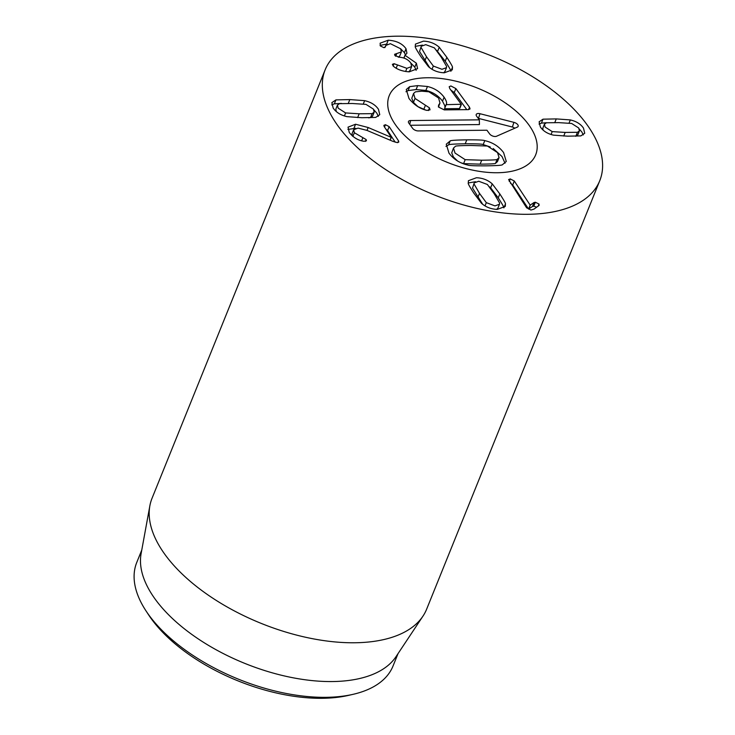 <?xml version="1.0" encoding="UTF-8"?>
<svg xmlns="http://www.w3.org/2000/svg" width="735" height="735" viewBox="0 0 735 735"><rect width="100%" height="100%" fill="white"/><g stroke="black" fill="none" stroke-linecap="round" stroke-linejoin="round"><path stroke-width="1.1" d="M474.121 184.127L479.505 193.388L486.313 202.649L494.967 205.892L499.478 204.256L499.579 203.007L494.223 193.783L487.388 184.485L478.742 181.251L474.231 182.877L472.532 188.068L482.693 204.302M474.231 182.877L472.532 188.068M486.313 202.649L485.008 205.892M496.621 209.374L497.88 208.198L499.478 204.256M492.239 183.86L499.828 193.939C503.944 200.269 505.818 203.604 505.45 203.926L505.285 206.434L497.273 209.392C491.072 209.163 485.807 207.123 481.471 203.273L473.891 193.231C469.757 186.865 467.873 183.52 468.259 183.208L468.425 180.7L476.436 177.741C482.629 177.98 487.902 180.02 492.239 183.86L490.649 187.802L489.418 186.773M475.49 181.71L468.223 182.978M505.45 203.926L503.852 207.867C504.228 207.546 502.354 204.211 498.238 197.88L490.649 187.802M534.014 202.538L535.356 202.226L539.04 204.073L538.737 205.699L533.996 209.107L530.946 210.045L526.618 207.794L508.602 179.579L510.246 178.917L514.298 181.012L530.165 205.12L534.014 202.538L532.425 206.48L528.575 209.062L512.699 184.963L510.448 183.236M539.224 205.138L538.737 205.699M535.356 202.226L533.766 206.167L532.425 206.48M536.669 207.187L533.766 206.167M530.293 205.12L528.695 209.071M530.165 205.12L528.575 209.062M514.298 181.012L512.699 184.963M421.137 47.527L426.502 56.751L433.328 66.049L441.974 69.292L446.485 67.657L446.595 66.407L441.211 57.155L434.403 47.885L425.758 44.651L421.247 46.277L419.547 51.468L429.709 67.703M433.328 66.049L432.015 69.292M443.637 72.774L444.895 71.598L446.485 67.657M421.247 46.277L419.547 51.468M452.457 67.326L452.301 69.834L444.289 72.793C438.088 72.563 432.823 70.523 428.477 66.674L420.889 56.604C416.773 50.265 414.898 46.939 415.275 46.608L415.431 44.1L423.443 41.142C429.644 41.38 434.909 43.42 439.254 47.26L446.825 57.302C450.959 63.669 452.843 67.014 452.457 67.326L450.867 71.267C451.253 70.955 449.37 67.62 445.235 61.244L436.434 50.173M439.254 47.26L437.656 51.202M422.506 45.111L415.229 46.378M416.377 63.192L417.581 68.621L409.248 71.846C402.431 71.378 397.12 69.494 393.335 66.187L392.371 64.349L394.034 63.697L406.896 68.337L411.655 66.545L410.828 63.072C408.219 59.48 404.305 57.523 399.068 57.211L394.814 55.373L394.603 54.298L401.374 51.946L400.603 48.749L390.377 43.687L385.765 45.487L385.599 46.452L383.955 47.692L380.344 45.956L380.133 43.19L388.236 40.186C396.441 40.737 402.367 43.585 406.014 48.721L406.933 53.205L405.058 55.327L416.377 63.192L414.779 67.133L410.746 62.962M416.166 70.358L414.779 67.133M405.058 55.327L403.947 58.074M404.994 55.235L403.864 58.047M406.014 48.721L404.425 52.672L400.547 48.675M405.463 54.969L404.425 52.672M388.236 40.186L386.647 44.128L380.059 45.386M387.115 44.146L386.647 44.128M396.716 53.701L395.687 56.246M401.374 51.946L399.785 55.888L398.342 57.183M406.896 68.337L405.619 71.506M411.655 66.545L410.066 70.486L408.642 71.819M394.034 63.697L393.115 65.975M544.442 124.151L545.14 127.081L552.224 131.611L565.178 132.429L577.453 132.291L579.41 130.922L578.711 127.991L571.637 123.462L558.729 122.635L546.408 122.782L544.442 124.151L542.853 128.092L543 130.022M552.224 131.611L551.057 134.487M575.689 136.287L577.82 134.863L579.41 130.922M577.453 132.291L575.854 136.232M543.009 119.18L556.266 118.905L570.342 119.924C576.323 121.293 580.705 124.022 583.489 128.12L584.738 133.255L580.852 135.892L567.631 136.168L553.519 135.148C547.538 133.779 543.156 131.05 540.363 126.953L539.122 121.808L543.009 119.18L541.41 123.122L539.021 124.068M583.25 134.946L581.899 132.061L579.263 128.993M570.342 119.924L569.065 123.085M546.574 122.727L541.41 123.122M395.246 142.222L387.584 130.582L385.93 129.185M398.526 140.844L398.811 142.039L397.359 142.618L393.004 141.396L367.022 130.417L358.064 128.101L353.645 129.773L354.353 132.723L366.149 139.558L366.453 140.789L363.862 141.276C358.156 140.449 353.287 137.518 349.254 132.475L348.032 127.155L355.565 124.233L368.171 127.523L391.323 137.381L384.157 126.503L383.872 125.363L385.452 124.72L389.173 126.631L398.526 140.844L397.819 142.608M385.452 124.72L384.515 127.045M391.323 137.381L390.184 140.201M391.195 137.371L390.074 140.155M368.171 127.523L367.004 130.407M355.768 128.294L347.894 129.406M362.869 137.748L361.648 140.789M354.353 132.723L352.864 136.398M352.359 135.975L352.056 133.715L353.645 129.773M345.615 112.933L359.176 113.796L372.112 113.649L370.513 117.591L372.571 116.148L374.17 112.207L373.435 109.129L366.002 104.379L352.405 103.506L339.515 103.653L337.457 105.105L338.183 108.174L345.615 112.933L344.403 115.946M372.112 113.649L374.17 112.207M337.457 105.105L335.858 109.046L336.244 111.527M368.547 117.848L370.513 117.591M364.643 100.658C370.918 102.091 375.521 104.967 378.452 109.267L379.756 114.66L375.677 117.425L361.758 117.719L346.975 116.644C340.7 115.211 336.097 112.345 333.166 108.036L331.862 102.643L335.941 99.886L349.823 99.583L364.643 100.658L363.301 103.975M378.304 116.369L376.862 113.208L373.784 109.717M335.941 99.886L334.351 103.828L331.724 104.884M341.481 103.405L334.351 103.828M521.051 214.243A148.075 75.154 -158 0 1 375.328 162.361A148.075 75.154 -158 0 1 325.164 69.779A148.075 75.154 -158 0 1 490.612 55.566A148.075 75.154 -158 0 1 599.751 180.718A148.075 75.154 -158 0 1 521.051 214.243M431.206 77.781A78.976 40.085 -158 0 1 508.923 105.454A78.976 40.085 -158 0 1 535.677 154.828A78.976 40.085 -158 0 1 447.44 162.407A78.976 40.085 -158 0 1 389.238 95.66A78.976 40.085 -158 0 1 431.206 77.781M145.87 610.684L148.534 614.754A133.274 67.638 22 0 0 316.041 698.25A133.274 67.638 22 0 0 348.243 695.439L352.975 694.354A138.208 70.147 -158 0 1 319.587 697.276A138.208 70.147 -158 0 1 145.87 610.684A138.208 70.147 -158 0 1 136.765 562.431L141.763 550.046M398.048 653.599L393.041 665.983A138.208 70.147 -158 0 1 352.975 694.354M422.974 616.114L396 656.686A138.208 70.147 -158 0 1 245.003 663.475A138.208 70.147 -158 0 1 141.102 553.694L149.867 505.772A148.075 75.154 22 0 0 208.042 594.982A148.075 75.154 22 0 0 347.94 642.712A148.075 75.154 22 0 0 422.974 616.114A148.075 75.154 22 0 0 426.64 609.177L599.751 180.718M325.164 69.779L152.053 498.238A148.075 75.154 22 0 0 149.867 505.772M413.566 93.455L415.036 98.444L429.479 107.87L430.039 109.846L426.925 110.388C420.071 108.863 414.09 104.903 408.982 98.508L406.28 89.505L409.689 86.629L417.682 85.627L427.467 86.491C434.468 88.154 440.017 91.737 444.115 97.231C446.558 100.906 447.202 103.387 446.044 104.664L461.24 104.26L449.811 88.641L449.186 86.73L450.895 85.958L455.865 88.586L469.509 107.218L470.051 108.936L468.388 109.634L444.28 109.882L439.052 107.338L438.547 105.197L439.98 103.047L438.575 97.994L428.854 91.783L421.752 91.186L415.468 91.838L413.566 93.455L411.793 98.269L413.438 102.395L417.958 106.648L425.859 110.131M450.904 90.139L454.267 92.527L466.808 109.653M461.24 104.26L459.458 108.569L444.528 108.725L446.356 104.131M405.968 91.737L408.1 90.58L416.093 89.569L425.868 90.433C432.878 92.095 438.427 95.679 442.516 101.173L444.84 105.785L444.932 107.42M439.181 104.251L438.446 106.07M425.39 105.39L423.801 109.34M429.479 107.87L428.395 110.553M446.127 104.774L444.528 108.725M444.115 97.231L442.516 101.173M427.467 86.491L425.868 90.433M409.689 86.629L408.1 90.58M450.151 140.973C450.298 140.394 455.838 140.018 466.789 139.843C477.768 139.797 483.768 140.054 484.778 140.633C492.689 142.425 498.955 146.403 503.594 152.577L506.277 161.47L502.409 164.713C502.253 165.301 496.722 165.678 485.826 165.844C474.792 165.899 468.783 165.632 467.791 165.063C459.862 163.244 453.587 159.265 448.966 153.119L446.274 144.189L450.151 140.973L448.561 144.924C448.699 144.336 454.248 143.959 465.2 143.794C476.179 143.738 482.169 143.996 483.189 144.575L490.282 146.972M445.943 146.384L448.561 144.924M484.778 140.633L483.189 144.575M470.914 145.484C460.33 145.585 455.167 145.87 455.424 146.338L453.504 148.038L455.02 153.055L465.181 159.67L481.701 160.212C492.229 160.111 497.384 159.817 497.145 159.348L499.065 157.648L497.549 152.632L487.378 146.026L470.914 145.484M460.992 162.784L463.592 163.611L480.111 164.153C490.64 164.052 495.785 163.767 495.546 163.299L497.466 161.599L499.065 157.648M493.24 148.543L502.005 156.518L505.018 163.225M453.504 148.038L451.731 152.843L453.431 157.005L457.565 160.974M479.33 119.842L476.611 116.139A4.318 2.196 -158 0 1 476.142 114.825A4.318 2.196 -158 0 1 479.992 113.714L513.903 122.35A4.318 2.196 -158 0 1 517.973 126.65A4.318 2.196 -158 0 1 517.376 127.081L496.502 136.26A4.318 2.196 -158 0 1 489.657 133.945L486.938 130.233L418.187 130.922A4.318 2.196 -158 0 1 412.666 128.359L408.862 123.168A4.318 2.196 -158 0 1 408.403 121.854A4.318 2.196 -158 0 1 410.58 120.531L479.33 119.842L479.422 124.573L410.396 125.262M514.711 128.248A2.995 1.525 22 0 0 512.387 127.026L478.467 118.39A2.995 1.525 22 0 0 478.219 118.335M427.678 77.754A78.976 40.085 -158 0 1 507.37 104.324A78.976 40.085 -158 0 1 535.677 154.828A78.976 40.085 -158 0 1 447.44 162.407A78.976 40.085 -158 0 1 389.238 95.66A78.976 40.085 -158 0 1 427.678 77.754M479.505 193.388L477.915 197.329M499.828 193.939L498.238 197.88M510.246 178.917L509.245 181.398M539.04 204.073L538.24 206.057M426.502 56.751L424.904 60.693M446.825 57.302L445.235 61.244M396.34 53.692L395.393 56.007M397.442 65.075L396.183 68.18M565.178 132.429L563.717 136.049M556.266 118.905L554.796 122.543M389.173 126.631L387.584 130.582M355.565 124.233L353.976 128.175M366.149 139.558L365.424 141.377M359.176 113.796L357.642 117.591M349.823 99.583L348.28 103.415M469.509 107.218L468.526 109.634M415.036 98.444L413.438 102.395M455.865 88.586L454.267 92.527M417.682 85.627L416.093 89.569M466.789 139.843L465.2 143.794M497.145 159.348L495.546 163.299M481.701 160.212L480.111 164.153M465.181 159.67L463.592 163.611M410.58 120.531L409.762 124.39M513.903 122.35L512.387 127.026M479.992 113.714L478.467 118.39M385.765 45.487L384.929 47.536M438.391 106.988L439.98 103.047M459.742 108.468L461.332 104.526"/></g></svg>
